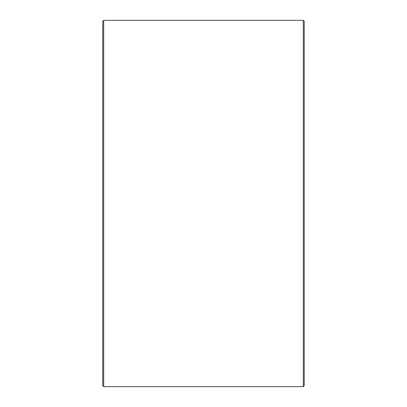 <?xml version="1.0" encoding="UTF-8"?>
<svg xmlns="http://www.w3.org/2000/svg" width="407" height="407" viewBox="0 0 407 407"><rect width="100%" height="100%" fill="white"/><g stroke="black" fill="none" stroke-linecap="round" stroke-linejoin="round"><path stroke-width="0.61" d="M304.233 21.266L304.233 385.734L303.317 386.65L303.317 20.35L304.233 21.266M103.683 386.65L102.768 385.734L102.768 21.266L103.683 20.35L103.683 386.65L303.317 386.65M103.683 20.35L303.317 20.35"/></g></svg>
